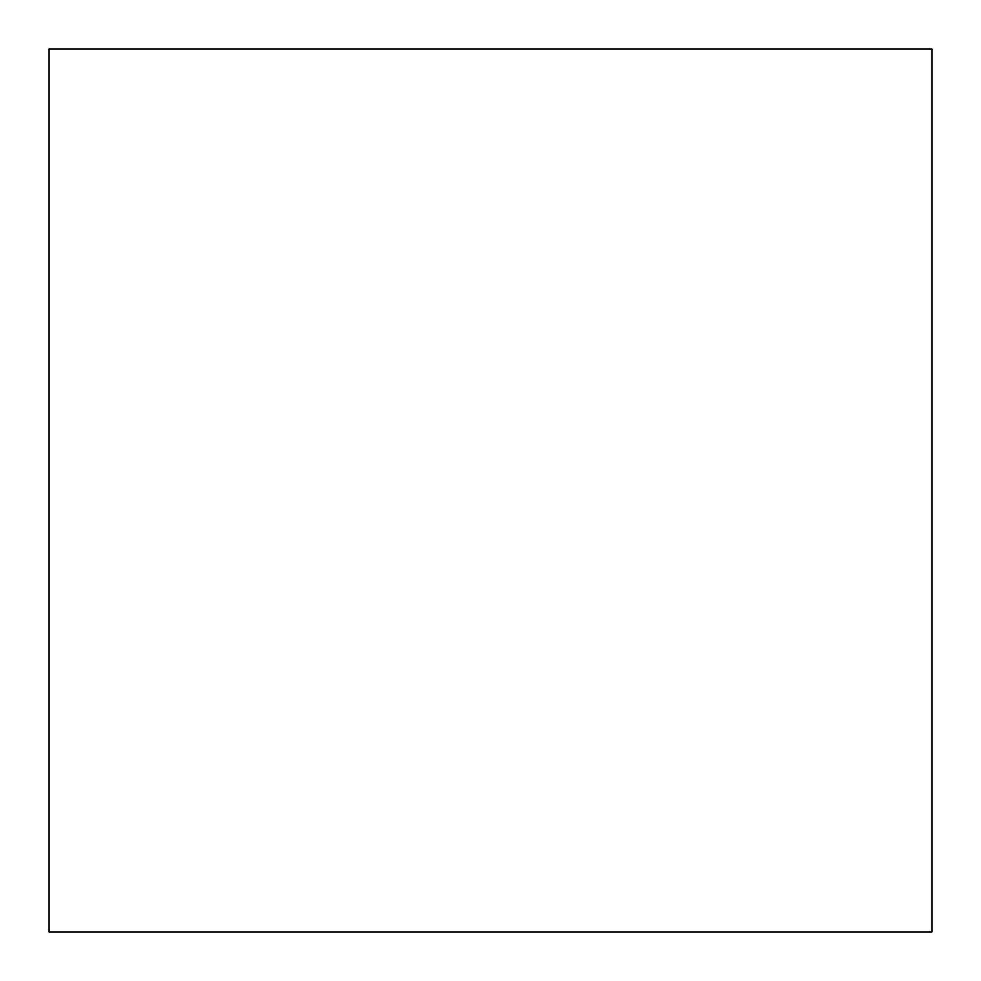 <?xml version="1.0" encoding="UTF-8"?>
<svg xmlns="http://www.w3.org/2000/svg" width="981" height="981" viewBox="0 0 981 981"><rect width="100%" height="100%" fill="white"/><g stroke="black" fill="none" stroke-linecap="round" stroke-linejoin="round"><path stroke-width="1.47" d="M49.05 49.05L931.95 49.05L931.95 931.95L49.05 931.95L49.05 49.05"/></g></svg>
